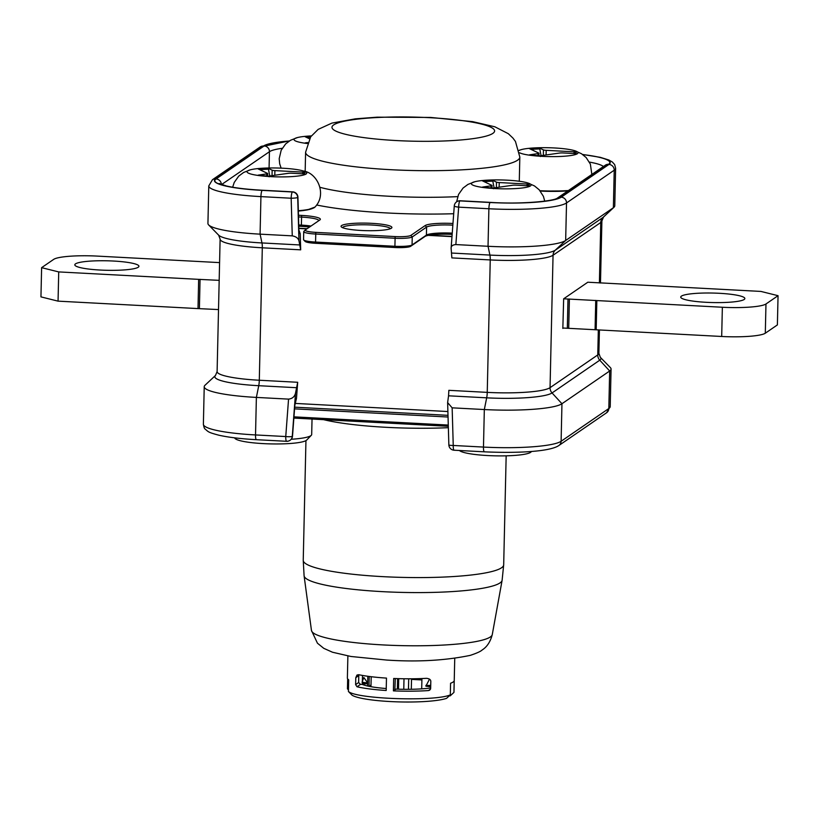 <?xml version="1.0" encoding="UTF-8"?>
<svg xmlns="http://www.w3.org/2000/svg" width="819" height="819" viewBox="0 0 819 819"><rect width="100%" height="100%" fill="white"/><g stroke="black" fill="none" stroke-linecap="round" stroke-linejoin="round"><path stroke-width="1.23" d="M587.817 282.217L563.656 298.802L722.358 307.248A36.855 5.467 1.3 0 0 765.97 303.982L778.05 295.69L760.943 291.431L587.97 282.227M563.656 298.802L562.837 328.419L563.38 328.04M298.863 228.481L306.828 228.9M428.296 235.37L451.986 236.63M451.996 236.404L429.217 235.196M307.135 228.696L298.843 228.255M300.225 233.712L300.686 249.836L298.966 240.858C298.218 238.186 295.987 236.517 292.26 235.862L291.165 198.229A5.528 0.758 -1.7 0 0 297.707 197.451L298.7 227.702C298.884 231.634 299.396 233.64 300.225 233.712L299.099 230.487M447.88 411.537L295.065 403.409M290.069 440.294A5.528 5.354 -124.5 0 0 290.131 440.253L290.018 440.335A5.528 5.354 -124.5 0 1 286.763 441.236A5.528 1.106 -87 0 1 286.589 441.298A5.528 1.106 -87 0 1 285.749 436.547L288.554 399.119C292.301 398.689 294.625 396.713 295.505 393.181L297.686 382.278L296.488 398.321L295.659 400.819M596.836 300.563L596.181 329.791L721.693 336.476L722.358 307.248M198.003 308.589L58.057 301.146L58.722 271.918L198.659 279.361L198.003 308.589L218.519 309.572M567.987 299.027L567.321 328.255L596.181 329.791M562.848 328.02L567.321 328.255M778.05 295.69L777.385 324.918L765.304 333.21A36.855 5.467 -178.7 0 1 721.693 336.476M744.174 299.478A32.064 4.75 -178.7 0 1 709.438 302.457A32.064 4.75 -178.7 0 1 680.732 297.072A32.064 4.75 -178.7 0 1 681.418 296.13A32.064 4.75 -178.7 0 1 716.144 293.151A32.064 4.75 -178.7 0 1 744.85 298.536A32.064 4.75 -178.7 0 1 744.174 299.478M198.659 279.361L219.175 280.344M219.584 262.612L97.307 256.101A36.855 5.467 1.3 0 0 53.696 259.367L41.615 267.659L58.722 271.918M138.247 267.219A32.064 4.75 -178.7 0 1 103.511 270.198A32.064 4.75 -178.7 0 1 74.816 264.813A32.064 4.75 -178.7 0 1 75.491 263.872A32.064 4.75 -178.7 0 1 110.227 260.892A32.064 4.75 -178.7 0 1 138.933 266.277A32.064 4.75 -178.7 0 1 138.247 267.219M58.057 301.146L40.95 296.877L41.615 267.659M309.551 227.037A23.587 3.501 1.3 0 0 301.361 226.341L298.781 226.208M447.993 415.335L294.676 407.176M452.149 234.377A23.587 3.501 1.3 0 0 424.928 236.496L410.585 246.345A13.268 1.966 -178.7 0 1 394.881 247.512L315.54 243.294A13.268 1.966 -178.7 0 1 305.129 241.421L303.706 239.967A14.742 2.181 -178.7 0 1 303.552 239.629L303.726 231.613A14.742 2.181 1.3 0 0 315.448 234.019L394.799 238.247A14.742 2.181 1.3 0 0 412.244 236.947L426.586 227.098A22.113 3.276 -178.7 0 1 452.753 225.143L452.835 225.143M452.242 233.139A22.113 3.276 1.3 0 0 426.402 235.114L412.059 244.963A14.742 2.181 -178.7 0 1 394.615 246.263L315.264 242.035A14.742 2.181 -178.7 0 1 303.706 239.967M342.537 227.641A23.956 3.552 -178.7 0 1 371.355 225A23.956 3.552 -178.7 0 1 390.376 228.726M361.271 230.477A25.43 3.767 -178.7 0 1 341.328 226.904A25.43 3.767 -178.7 0 1 371.693 223.331A25.43 3.767 -178.7 0 1 391.605 228.04A25.43 3.767 -178.7 0 1 361.271 230.477M298.454 215.243L301.617 215.417A23.587 3.501 -178.7 0 1 320.086 219.779A23.587 3.501 -178.7 0 1 319.86 219.953L305.518 229.801A13.268 1.966 1.3 0 0 305.395 229.904A13.268 1.966 1.3 0 0 315.786 232.361L395.137 236.578A13.268 1.966 1.3 0 0 410.831 235.411L425.174 225.563A23.587 3.501 -178.7 0 1 452.968 223.474M281.04 167.946A53.808 7.975 1.3 0 0 280.098 168.11M567.874 190.909L540.305 191.073A38.043 5.641 1.3 0 0 567.915 190.888M303.419 170.997A29.853 4.423 1.3 0 0 283.005 168.233A29.853 4.423 1.3 0 0 250.46 169.789A29.853 4.423 1.3 0 0 270.782 176.628A29.853 4.423 1.3 0 0 300.645 175.645A29.853 4.423 1.3 0 0 303.419 170.997C317.322 172.86 327.313 194.359 314.946 207.094L307.217 209.951L298.341 211.056A38.043 5.641 1.3 0 0 312.52 208.415M298.505 216.933L301.279 217.076A22.113 3.276 -178.7 0 1 318.857 220.649M310.995 226.044A22.113 3.276 1.3 0 0 301.095 225.092L298.74 224.969M294.553 408.855L448.044 417.025M448.31 426.3L293.857 418.079M348.464 689.885L347.44 688.861L347.666 678.89M347.88 655.958L347.379 678.04A53.44 7.924 1.3 0 0 348.689 679.831L348.423 691.492C356.685 699.088 434.551 701.709 450.307 694.901L450.573 683.241A53.44 7.924 1.3 0 0 453.102 682.032A53.44 7.924 1.3 0 0 454.197 680.753L453.931 692.413A53.44 7.924 -178.7 0 0 453.972 692.127L454.74 658.384M393.407 690.867L393.683 678.48A53.44 7.924 1.3 0 0 426.566 678.316C429.525 678.685 430.937 679.801 430.804 681.674L430.64 688.595L429.729 690.12L428.429 690.571A53.44 7.924 1.3 0 1 393.407 690.867L395.976 689.107A40.909 6.061 1.3 0 0 430.661 687.98M355.784 677.682L357.002 675.04L358.763 674.713A53.44 7.924 1.3 0 0 386.476 678.101L386.189 690.489A53.44 7.924 1.3 0 1 357.012 686.772L355.62 684.602L355.784 677.682L358.783 675.614L358.63 682.534L360.493 684.387L362.295 684.408A40.909 6.061 1.3 0 0 386.24 688.533M449.314 695.812L450.184 695.863L453.931 692.413M450.307 694.901L446.56 698.351A49.754 7.371 -178.7 0 1 396.713 701.832A49.754 7.371 -178.7 0 1 352.078 695.198L348.423 691.492M362.295 684.408L362.336 682.759M362.367 681.275L362.5 675.44M395.301 678.552L394.84 689.885M370.679 686.639A30.405 4.505 -178.7 0 1 370.239 685.851A30.405 4.505 -178.7 0 1 371.007 684.879M370.966 686.691L371.202 676.709M421.898 679.944L411.527 679.391L411.302 689.281M408.701 678.808L408.466 689.311M411.66 678.797L411.527 679.391M397.614 678.623L397.369 689.158M368.99 686.312L369.215 676.463M367.813 676.269L367.588 686.005M362.602 682.923L362.571 684.53M367.618 682.872A6.634 0.983 -178.7 0 1 362.172 681.787A6.634 0.983 -178.7 0 1 362.193 681.725L363.851 677.508L367.618 682.872L367.608 683.619L364.394 683.957L362.377 682.79A6.634 0.983 1.3 0 0 367.608 683.619M421.693 688.861L421.928 678.552M430.681 686.772L425.88 686.179L429.514 679.135M430.712 685.339A6.634 0.983 -178.7 0 1 425.89 685.431M425.88 686.179A6.634 0.983 1.3 0 0 430.702 686.087M362.172 681.787L362.162 682.534A6.634 0.983 1.3 0 0 362.377 682.79M403.767 689.301L404.002 678.777M398.484 689.188L398.72 678.664M358.917 674.743L358.783 675.614M448.28 425.061L293.949 416.851M459.428 450.491A36.19 5.364 -178.7 0 0 487.776 455.559A36.19 5.364 1.3 0 0 531.029 452.016L531.572 451.443M291.226 439.26A40.725 6.04 1.3 0 0 311.292 435.309A40.725 6.04 1.3 0 0 311.681 434.5L312.039 419.041M234.429 437.807L234.992 438.441A36.19 5.364 -178.7 0 0 263.442 443.622A36.19 5.364 1.3 0 0 306.685 440.069L311.292 435.309M582.811 154.617A58.599 8.692 -178.7 0 1 608.599 164.291L560.503 197.297A58.599 8.692 -178.7 0 1 491.154 202.477L460.022 200.819A5.528 1.106 -87 0 1 460.196 200.768A5.528 5.528 0 0 0 456.777 201.73A5.528 5.354 -124.5 0 0 456.715 201.771M582.719 154.556A60.074 8.907 1.3 0 1 608.947 164.445L561.23 197.195A60.074 8.907 1.3 0 1 490.141 202.508L459.909 200.901A5.528 5.354 -124.5 0 0 456.664 201.802L456.777 201.73A5.528 5.354 -124.5 0 1 460.022 200.819L459.909 200.901A5.528 1.106 93 0 0 458.66 207.146L455.855 244.574L488.032 246.284A65.602 9.726 1.3 0 0 565.663 240.479L613.38 207.739A65.602 9.726 1.3 0 0 613.994 207.248A65.602 9.726 1.3 0 0 614.772 205.804L615.622 168.274L614.68 164.619L612.356 162.008L608.855 160.002L600.266 157.33L582.575 154.453M599.416 329.965L598.884 353.368A53.071 7.862 -178.7 0 1 597.768 354.934L550.051 387.674L553.05 255.241A53.071 7.862 1.3 0 1 490.243 259.93L451.863 257.893L451.167 248.956C450.767 246.304 452.334 244.85 455.855 244.574M451.126 248.055L451.167 248.956M289.312 141.001A60.074 8.907 1.3 0 0 263.431 146.048L215.714 178.798A60.074 8.907 1.3 0 0 262.193 190.377L292.414 191.984A5.528 1.106 93 0 0 291.165 198.229L260.933 196.611L260.084 234.152L292.26 235.862M289.261 141.032A58.599 8.692 -178.7 0 0 264.158 145.956L216.062 178.952A58.599 8.692 -178.7 0 0 261.404 190.243L292.526 191.902A5.528 1.106 -87 0 1 292.7 191.851A5.528 5.528 0 0 1 297.932 197.205A5.528 0.758 -1.7 0 1 297.819 197.369A5.528 5.354 55.5 0 0 292.526 191.902L292.414 191.984A5.528 5.354 55.5 0 1 297.707 197.451L298.966 240.858M215.714 178.798A5.528 5.354 -124.5 0 0 212.459 179.709L208.784 185.903L207.934 223.444A65.602 9.726 1.3 0 0 208.64 224.918A65.602 9.726 1.3 0 0 260.084 234.152L261.978 242.946L300.102 244.973M297.932 197.205L298.812 227.539A5.528 0.758 178.3 0 1 298.7 227.702M288.554 399.119L256.378 397.41A65.602 9.726 -178.7 0 1 204.228 386.701A65.602 9.726 -178.7 0 1 205.006 385.258L215.479 375.46A55.231 8.19 -178.7 0 0 258.743 385.698L256.378 397.41L255.528 434.94A65.602 9.726 -178.7 0 1 203.378 424.232C203.89 427.221 204.463 428.818 205.088 429.002C208.579 432.043 208.139 432.33 218.786 435.186C228.409 437.346 240.929 438.841 256.367 439.69A5.528 1.106 -87 0 1 255.528 434.94L285.749 436.547A5.528 0.88 -175.7 0 0 292.281 436.343L295.505 393.181M256.542 439.629A5.528 1.106 -87 0 1 256.367 439.69L286.589 441.298A5.528 5.528 0 0 0 290.018 440.335A5.528 5.354 -124.5 0 0 292.281 436.343L292.393 436.271A5.528 0.88 -175.7 0 0 292.516 436.107A5.528 5.528 0 0 1 290.131 440.253A5.528 5.354 -124.5 0 0 292.393 436.271L294.645 406.111L296.488 398.321M294.645 406.111A5.528 0.88 4.3 0 0 294.768 405.948L295.383 401.218M598.884 353.368L600.337 357.33L610.36 367.588A65.602 9.726 -178.7 0 1 611.066 369.062A65.602 9.726 -178.7 0 1 609.674 370.997L561.957 403.736A65.602 9.726 -178.7 0 1 484.326 409.541L452.149 407.831L453.245 445.464A5.528 0.758 178.3 0 1 448.853 444.85A5.528 5.528 0 0 0 454.084 450.215A5.528 1.106 -87 0 1 453.245 445.464L483.476 447.072L484.326 409.541L486.681 397.829L448.556 395.802L448.853 390.325L487.244 392.373A7.371 1.474 -87 0 1 486.681 397.829A55.231 8.19 -178.7 0 0 552.047 392.946A7.371 7.136 -124.5 0 1 550.051 387.674A53.071 7.862 -178.7 0 1 487.244 392.373L490.243 259.93A7.371 1.474 93 0 0 489.916 255.078A55.231 8.19 1.3 0 0 555.282 250.194L602.999 217.455A55.231 8.19 1.3 0 0 603.521 217.035L613.994 207.248M454.258 450.153A5.528 1.106 -87 0 1 454.084 450.215L484.305 451.822A5.528 1.106 -87 0 1 483.476 447.072A65.602 9.726 -178.7 0 0 561.107 441.277L561.957 403.736L552.047 392.946L599.764 360.196A55.231 8.19 -178.7 0 0 600.337 357.33M448.556 395.802L447.624 402.6L452.149 407.831M519.594 152.784A29.853 4.423 1.3 0 0 542.076 156.347A29.853 4.423 1.3 0 0 571.938 155.354A29.853 4.423 1.3 0 0 574.723 150.716A29.853 4.423 1.3 0 0 554.299 147.952A29.853 4.423 1.3 0 0 521.754 149.508A29.853 4.423 1.3 0 0 519.185 150.461M538.933 155.845L538.994 153.266A3.685 0.543 1.3 0 1 538.052 153.603L529.514 154.832A28.01 4.156 1.3 0 0 539.547 155.907L559.561 153.04A3.685 0.543 1.3 0 1 563.062 152.948L575.603 153.614A28.01 4.156 1.3 0 0 575.583 151.894L546.191 150.327L546.089 154.975M541.144 155.682A30.825 9.603 88.5 0 1 539.834 148.935L539.455 148.014L543.447 149.908A3.685 0.543 1.3 0 0 546.191 150.327M539.455 148.014A28.01 4.156 1.3 0 0 529.443 148.648L538.81 153.092A3.685 0.543 1.3 0 1 538.994 153.266M575.583 151.894L574.191 152.549A28.675 27.774 55.5 0 1 573.525 153.501M539.547 155.907L540.458 156.511M495.116 188.575A29.853 4.423 1.3 0 0 524.979 187.582A29.853 4.423 1.3 0 0 527.753 182.934A29.853 4.423 1.3 0 0 507.34 180.18A29.853 4.423 1.3 0 0 474.795 181.736A29.853 4.423 1.3 0 0 495.116 188.575M491.973 188.073L492.035 185.493A3.685 0.543 1.3 0 1 491.093 185.831L482.555 187.06A28.01 4.156 1.3 0 0 492.588 188.135L512.602 185.258A3.685 0.543 1.3 0 1 516.103 185.166L528.644 185.841A28.01 4.156 1.3 0 0 528.624 184.121L499.232 182.555L499.129 187.193M494.185 187.909A30.825 9.603 88.5 0 1 492.874 181.163L492.495 180.241L496.488 182.135A3.685 0.543 1.3 0 0 499.232 182.555M492.495 180.241A28.01 4.156 1.3 0 0 482.483 180.876L491.85 185.319A3.685 0.543 1.3 0 1 492.035 185.493M528.624 184.121L527.231 184.777A28.675 27.774 55.5 0 1 526.566 185.729M492.588 188.135L493.499 188.739M311.343 135.913A29.853 4.423 1.3 0 0 297.42 137.572A29.853 4.423 1.3 0 0 307.207 143.509M311.107 136.23A28.01 4.156 1.3 0 0 305.108 136.712L309.428 138.759M307.575 142.547L305.18 142.885A1.474 0.973 -81.2 0 1 305.548 142.946M267.639 176.126L267.7 173.546A3.685 0.543 1.3 0 1 266.759 173.894L258.22 175.112A28.01 4.156 1.3 0 0 268.243 176.198L288.268 173.321A3.685 0.543 1.3 0 1 291.769 173.229L304.299 173.894A28.01 4.156 1.3 0 0 304.279 172.174L274.897 170.618L274.795 175.256M269.84 175.962A30.825 9.603 88.5 0 1 268.54 169.216L268.161 168.294L272.154 170.188A3.685 0.543 1.3 0 0 274.897 170.618M268.161 168.294A28.01 4.156 1.3 0 0 258.149 168.929L267.516 173.372A3.685 0.543 1.3 0 1 267.7 173.546M304.279 172.174L302.897 172.84A28.675 27.774 55.5 0 1 302.231 173.782M268.243 176.198L269.164 176.791M200.061 279.33L199.396 308.558M569.389 298.986L568.724 328.214M595.741 300.389L595.075 329.617M456.664 201.802A5.528 5.528 0 0 0 454.279 205.948A5.528 0.88 4.3 0 0 458.66 207.146L488.882 208.753A65.602 9.726 1.3 0 0 566.523 202.948L565.663 240.479L555.282 250.194A7.371 7.136 55.5 0 0 553.05 255.241L600.767 222.492A53.071 7.862 1.3 0 0 601.893 220.935L600.481 283.005M561.23 197.195A5.528 5.354 55.5 0 1 566.523 202.948L614.23 170.198L613.38 207.739L602.999 217.455A7.371 7.136 55.5 0 0 600.767 222.492L599.395 282.944M598.331 329.903L597.768 354.934A7.371 7.136 -124.5 0 0 599.764 360.196L609.674 370.997L608.824 408.527L561.107 441.277A5.528 5.354 -124.5 0 1 558.824 445.546C549.846 451.719 516.871 453.337 484.305 451.822A5.528 1.106 -87 0 0 484.479 451.771M217.107 371.57L220.116 239.128A53.071 7.862 1.3 0 0 262.305 247.799L259.295 380.241A53.071 7.862 -178.7 0 1 217.107 371.57L215.479 375.46M220.116 239.128L218.663 235.166A55.231 8.19 1.3 0 0 261.978 242.946A7.371 1.474 93 0 1 262.305 247.799L300.686 249.836M297.686 382.278L259.295 380.241A7.371 1.474 -87 0 1 258.743 385.698L296.857 387.725M765.304 333.21L765.97 303.982M424.928 236.496L426.402 235.114L426.586 227.098L425.174 225.563M453.695 213.718A121.888 18.069 -178.7 0 1 386.814 212.95A121.888 18.069 -178.7 0 1 316.646 204.996M457.667 196.632A107.146 15.878 -178.7 0 1 390.161 196.304A107.146 15.878 -178.7 0 1 320.024 187.316M305.6 152.211A107.146 15.878 1.3 0 0 390.765 169.697A107.146 15.878 -178.7 0 0 519.83 157.074L515.448 141.462L512.929 138.063L508.333 133.702L494.84 126.791L472.676 121.642L430.753 117.445L377.18 117.168L355.354 118.837L331.93 123.096L318.151 129.392L310.677 136.814L305.6 152.211L305.159 171.58M429.955 117.701A81.347 12.06 -178.7 0 1 492.895 133.364A81.347 12.06 -178.7 0 1 396.631 140.571A81.347 12.06 1.3 0 1 333.691 124.897A81.347 12.06 1.3 0 1 429.955 117.701M301.617 215.417L301.361 226.341M448.351 427.682A100.256 14.865 -178.7 0 1 386.312 427.323A100.256 14.865 -178.7 0 1 323.618 419.666M382.923 576.648A100.256 14.865 -178.7 0 1 303.235 560.278L304.095 575.839A99.058 14.681 -178.7 0 0 382.821 591.666A99.058 14.681 1.3 0 0 502.108 580.333L503.685 564.823A100.256 14.865 1.3 0 1 382.923 576.648M502.108 580.333L492.27 634.592A90.448 13.411 1.3 0 1 383.353 644.942A90.448 13.411 -178.7 0 1 311.466 630.487L304.095 575.839M355.62 684.602L358.63 682.534M357.012 686.772L360.493 684.387M430.538 689.127L428.429 690.571M491.154 202.477A5.528 1.106 -87 0 1 491.318 202.426L460.196 200.768M560.503 197.297A5.528 5.354 -124.5 0 0 557.248 198.198C553.255 201.331 519.492 204.351 491.318 202.426M589.414 162.101A53.071 7.862 -178.7 0 1 603.408 166.523M608.599 164.291A5.528 5.354 -124.5 0 0 605.343 165.192L557.248 198.198M451.801 253.051L489.916 255.078L488.032 246.284L488.882 208.753A5.528 1.106 93 0 1 490.141 202.508M608.947 164.445A5.528 5.354 55.5 0 1 614.23 170.198A65.602 9.726 1.3 0 0 615.622 168.274M263.431 146.048A5.528 5.354 -124.5 0 0 260.176 146.959L212.459 179.709M208.784 185.903A65.602 9.726 1.3 0 0 260.933 196.611A5.528 1.106 93 0 1 262.193 190.377M261.404 190.243A5.528 1.106 -87 0 1 261.578 190.192C246.601 189.353 234.848 187.94 226.3 185.954L219.185 183.507M216.062 178.952A5.528 5.354 55.5 0 1 221.355 184.521M221.529 184.582L269.441 151.71A53.071 7.862 -178.7 0 1 282.207 148.29M264.158 145.956A5.528 5.354 55.5 0 1 269.441 151.71L269.072 167.987M611.066 369.062L610.216 406.603A65.602 9.726 -178.7 0 1 608.824 408.527A5.528 5.354 -124.5 0 1 606.541 412.796L558.824 445.546M315.54 243.294L315.786 232.361M395.137 236.578L394.881 247.512M410.831 235.411L412.244 236.947L412.059 244.963L410.585 246.345M452.887 224.488L452.723 226.73M568.406 190.54A39.158 5.805 -178.7 0 1 540.008 190.704M574.887 153.573A26.73 3.962 1.3 0 0 574.191 152.549M531.132 149.447A26.73 3.962 -178.7 0 1 539.834 148.935M543.447 149.908L543.325 155.364M538.052 153.603L538.001 155.774M527.927 185.8A26.73 3.962 1.3 0 0 527.231 184.777M484.172 181.675A26.73 3.962 -178.7 0 1 492.874 181.163M496.488 182.135L496.365 187.592M491.093 185.831L491.042 188.001M305.18 142.885A28.01 4.156 1.3 0 0 307.33 143.192L305.374 142.885M306.797 137.51A26.73 3.962 -178.7 0 1 310.401 137.213M314.946 207.094A39.158 5.805 -178.7 0 1 298.331 210.729M303.593 173.853A26.73 3.962 1.3 0 0 302.897 172.84M259.838 169.738A26.73 3.962 -178.7 0 1 268.54 169.216M272.154 170.188L272.031 175.655M266.759 173.894L266.707 176.054M601.893 220.935L603.521 217.035M519.287 181.255L519.83 157.074M305.948 440.622L303.235 560.278M506.162 455.825L503.685 564.823M492.27 634.592C489.332 646.037 482.975 649.334 482.012 650.112C480.415 651.545 476.504 653.296 470.27 655.364C445.239 660.554 417.352 662.121 386.609 660.053L350.941 656.48L332.504 652.231L323.771 648.331L317.455 643.212L311.466 630.487M370.229 686.547L370.239 685.851M454.279 205.948L451.136 247.922M289.465 140.899L260.176 146.959M218.663 235.166L208.64 224.918M292.7 191.851L261.578 190.192M298.894 230.344L298.812 227.539M292.516 436.107L294.768 405.948M610.216 406.603L606.541 412.796M447.635 402.784L448.853 444.85M204.228 386.701L203.378 424.232M305.395 229.904L303.9 231.296M574.723 150.716L581.47 153.716L586.158 157.555L590.366 164.117L591.85 174.457M521.754 149.508L519.144 150.297M539.701 155.907L529.709 154.832M527.753 182.934L534.5 185.944L539.189 189.783L543.406 196.345L544.748 201.157M474.795 181.736L467.915 184.429L463.063 188.053L458.558 194.42L456.623 201.832M492.741 188.124L482.749 187.06M297.42 137.572L290.54 140.264L285.677 143.888L281.173 150.246L279.197 158.691L279.668 163.759L281.132 168.151M250.46 169.789L243.581 172.492L238.718 176.116L234.214 182.473L232.657 187.223M268.397 176.187L258.415 175.112"/></g></svg>
